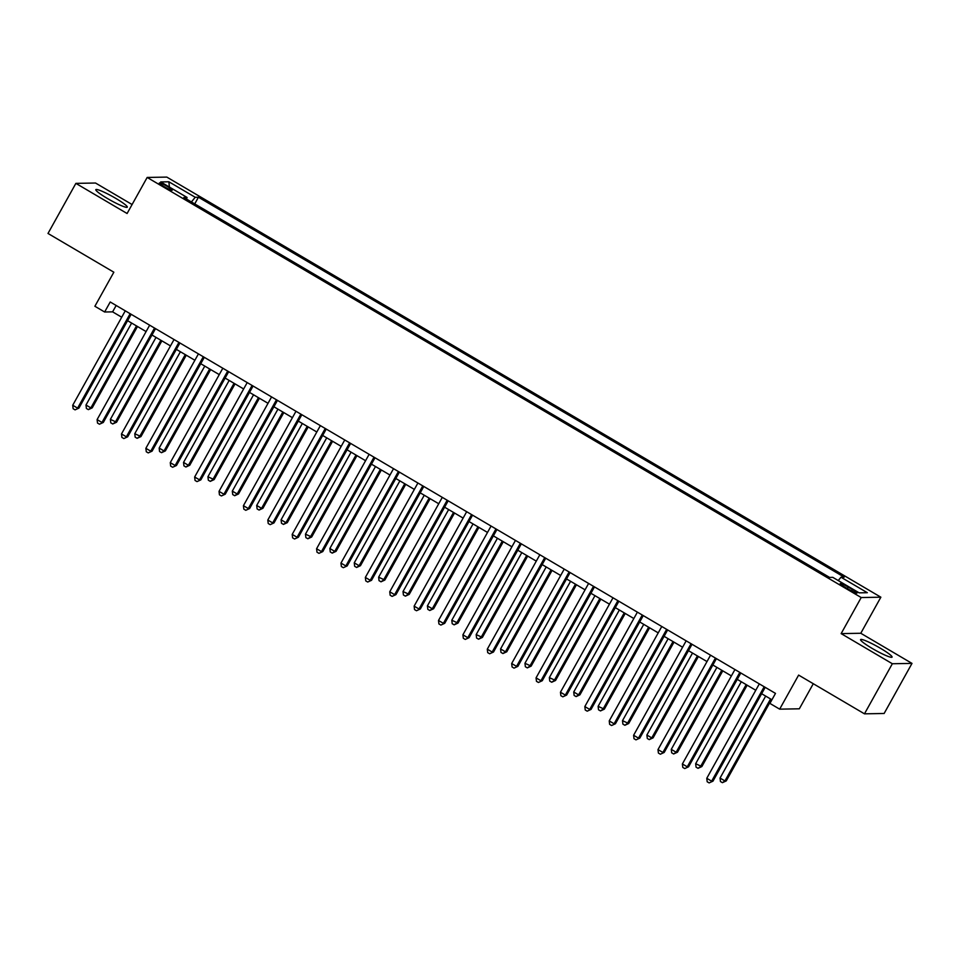 <?xml version="1.0" encoding="UTF-8"?>
<svg xmlns="http://www.w3.org/2000/svg" width="960" height="960" viewBox="0 0 960 960"><rect width="100%" height="100%" fill="white"/><g stroke="black" fill="none" stroke-linecap="round" stroke-linejoin="round"><path stroke-width="1.44" d="M107.412 198.48A18.012 2.124 29.1 0 0 127.296 207.168A18.012 2.124 29.1 0 0 115.692 198.336A18.012 2.124 29.1 0 0 95.82 189.648A18.012 2.124 29.1 0 0 107.412 198.48M872.184 648.432A18.012 2.124 29.1 0 0 892.056 657.12A18.012 2.124 29.1 0 0 880.464 648.288A18.012 2.124 29.1 0 0 860.592 639.6A18.012 2.124 29.1 0 0 872.184 648.432M164.1 186.6A7.392 0.876 29.1 0 0 172.26 190.164A7.392 0.876 29.1 0 0 167.496 186.54A7.392 0.876 29.1 0 0 159.348 182.976A7.392 0.876 29.1 0 0 164.1 186.6M132.084 204.528L95.532 183.024L75.876 183.372L48 233.46L113.844 272.208L94.884 306.264L104.64 312L112.608 311.856L121.716 317.22M880.86 597.192L166.812 177.096L147.168 177.444L861.204 597.54L880.86 597.192L860.784 633.264L841.14 633.612L892.344 663.744L912 663.396L860.784 633.264M912 663.396L884.124 713.484L864.468 713.832L798.624 675.096L779.664 709.152L799.32 708.804L813.288 683.712M892.344 663.744L864.468 713.832M779.664 709.152L769.908 703.416L775.488 693.396L110.22 301.98L104.64 312M852.42 589.548L848.124 587.016A7.164 0.84 29.1 0 0 840.228 583.56A7.164 0.84 29.1 0 0 844.836 587.076L849.132 589.596A7.164 0.84 29.1 0 0 857.028 593.052A7.164 0.84 29.1 0 0 852.42 589.548L851.616 590.988M838.248 580.56L840.984 577.212L844.2 577.152L198.432 197.22L194.724 203.892M840.984 577.212L867.324 592.704L859.14 592.848L832.8 577.356L829.596 577.416L183.828 197.484L187.044 197.424L160.704 181.932L168.888 181.788L195.216 197.28L198.432 197.22M841.14 633.612L861.204 597.54M75.876 183.372L127.092 213.504L147.168 177.444M127.584 320.676L146.1 331.572M151.968 335.016L170.484 345.912M176.352 349.368L194.88 360.264M200.748 363.72L219.264 374.616M225.132 378.06L243.648 388.956M249.516 392.412L268.032 403.308M273.9 406.764L292.428 417.66M298.296 421.104L316.812 432M322.68 435.456L341.196 446.352M347.064 449.808L365.58 460.704M371.448 464.148L389.976 475.044M395.844 478.5L414.36 489.396M420.228 492.852L438.744 503.748M444.612 507.192L463.128 518.088M468.996 521.544L487.512 532.44M493.38 535.884L511.908 546.78M517.776 550.236L536.292 561.132M542.16 564.588L560.676 575.484M566.544 578.928L585.06 589.824M590.928 593.28L609.456 604.176M615.324 607.632L633.84 618.528M639.708 621.972L658.224 632.868M664.092 636.324L682.608 647.22M688.476 650.676L707.004 661.572M712.872 665.016L731.388 675.912M737.256 679.368L755.772 690.264M761.64 693.72L771.936 699.768M116.16 305.484L112.608 311.856M195.216 197.28L191.412 201.948M186.552 199.092L187.044 197.424M168.888 181.788L169.392 187.044M764.196 686.748L711.648 781.176L706.776 778.296L759.324 683.88M765.192 687.336L712.98 781.152L709.128 782.904L707.184 781.764L706.776 778.296M712.98 781.152L709.128 782.904M765.672 696.096L720.048 778.068L724.932 780.936L726.252 780.912L771.54 699.54M726.252 780.912L722.412 782.676L724.932 780.936L770.556 698.964M722.412 782.676L720.456 781.524L720.048 778.068M739.812 672.408L687.264 766.824L682.38 763.956L734.94 669.54M740.808 672.984L688.584 766.8L684.744 768.564L682.8 767.412L682.38 763.956M688.584 766.8L684.744 768.564M715.428 658.056L662.88 752.472L657.996 749.604L710.556 655.188M716.412 658.644L664.2 752.448L660.36 754.212L658.404 753.06L657.996 749.604M664.2 752.448L660.36 754.212M691.044 643.704L638.484 738.132L633.612 735.264L686.16 640.836M692.028 644.292L639.816 738.108L635.976 739.86L634.02 738.72L633.612 735.264M639.816 738.108L635.976 739.86M741.288 681.744L695.664 763.716L701.868 766.56L747.156 685.2M701.868 766.56L698.028 768.324L700.536 766.584L746.172 684.612M698.028 768.324L696.072 767.172L695.664 763.716M716.904 667.392L671.28 749.364L676.152 752.244L677.484 752.22L722.772 670.848M677.484 752.22L673.644 753.972L676.152 752.244L721.776 670.26M673.644 753.972L671.688 752.832L671.28 749.364M692.52 653.052L646.884 735.024L651.768 737.892L653.088 737.868L698.388 656.496M653.088 737.868L649.248 739.632L651.768 737.892L697.392 655.92M649.248 739.632L647.304 738.48L646.884 735.024M666.648 629.364L614.1 723.78L609.228 720.912L661.776 626.496M667.644 629.94L615.432 723.756L611.592 725.52L609.636 724.368L609.228 720.912M615.432 723.756L611.592 725.52M668.124 638.7L622.5 720.672L628.704 723.516L673.992 642.156M628.704 723.516L624.864 725.28L627.384 723.54L673.008 641.568M624.864 725.28L622.908 724.128L622.5 720.672M642.264 615.012L589.716 709.428L584.832 706.56L637.392 612.144M643.26 615.6L591.048 709.404L587.196 711.168L585.252 710.016L584.832 706.56M591.048 709.404L587.196 711.168M643.74 624.348L598.116 706.332L604.32 709.176L649.608 627.804M604.32 709.176L600.48 710.928L602.988 709.2L648.624 627.216M600.48 710.928L598.524 709.788L598.116 706.332M617.88 600.672L565.332 695.088L560.448 692.22L613.008 597.792M618.876 601.248L566.652 695.064L562.812 696.816L560.868 695.676L560.448 692.22M566.652 695.064L562.812 696.816M619.356 610.008L573.732 691.98L578.604 694.848L579.936 694.824L625.224 613.452M579.936 694.824L576.096 696.588L578.604 694.848L624.228 612.876M576.096 696.588L574.14 695.436L573.732 691.98M593.496 586.32L540.936 680.736L536.064 677.868L588.612 583.452M594.48 586.896L542.268 680.712L538.428 682.476L536.472 681.324L536.064 677.868M542.268 680.712L538.428 682.476M594.972 595.656L549.336 677.628L555.552 680.472L600.84 599.112M555.552 680.472L551.7 682.236L554.22 680.496L599.844 598.524M551.7 682.236L549.756 681.084L549.336 677.628M569.112 571.968L516.552 666.384L511.68 663.516L564.228 569.1M570.096 572.556L517.884 666.36L514.044 668.124L512.088 666.972L511.68 663.516M517.884 666.36L514.044 668.124M570.576 581.304L524.952 663.288L531.156 666.132L576.444 584.76M531.156 666.132L527.316 667.884L529.836 666.156L575.46 584.172M527.316 667.884L525.372 666.744L524.952 663.288M544.716 557.628L492.168 652.044L487.296 649.176L539.844 554.748M545.712 558.204L493.5 652.02L489.648 653.772L487.704 652.632L487.296 649.176M493.5 652.02L489.648 653.772M546.192 566.964L500.568 648.936L505.44 651.804L506.772 651.78L552.06 570.408M506.772 651.78L502.932 653.544L505.44 651.804L551.076 569.832M502.932 653.544L500.976 652.392L500.568 648.936M520.332 543.276L467.784 637.692L462.9 634.824L515.46 540.408M521.328 543.852L469.104 637.668L465.264 639.432L463.32 638.28L462.9 634.824M469.104 637.668L465.264 639.432M521.808 552.612L476.184 634.584L482.388 637.428L527.676 556.068M482.388 637.428L478.548 639.192L481.056 637.452L526.68 555.48M478.548 639.192L476.592 638.04L476.184 634.584M495.948 528.924L443.388 623.34L438.516 620.472L491.064 526.056M496.932 529.512L444.72 623.316L440.88 625.08L438.924 623.94L438.516 620.472M444.72 623.316L440.88 625.08M497.424 538.26L451.8 620.244L458.004 623.088L503.292 541.716M458.004 623.088L454.152 624.84L456.672 623.112L502.296 541.128M454.152 624.84L452.208 623.7L451.8 620.244M471.564 514.584L419.004 609L414.132 606.132L466.68 511.704M472.548 515.16L420.336 608.976L416.496 610.74L414.54 609.588L414.132 606.132M420.336 608.976L416.496 610.74M473.04 523.92L427.404 605.892L432.288 608.76L433.608 608.736L478.908 527.364M433.608 608.736L429.768 610.5L432.288 608.76L477.912 526.788M429.768 610.5L427.824 609.348L427.404 605.892M447.168 500.232L394.62 594.648L389.748 591.78L442.296 497.364M448.164 500.82L395.952 594.624L392.1 596.388L390.156 595.236L389.748 591.78M395.952 594.624L392.1 596.388M448.644 509.568L403.02 591.54L409.224 594.384L454.512 513.024M409.224 594.384L405.384 596.148L407.904 594.408L453.528 512.436M405.384 596.148L403.428 595.008L403.02 591.54M422.784 485.88L370.236 580.296L365.352 577.428L417.912 483.012M423.78 486.468L371.556 580.284L367.716 582.036L365.772 580.896L365.352 577.428M371.556 580.284L367.716 582.036M424.26 495.216L378.636 577.2L384.84 580.044L430.128 498.672M384.84 580.044L381 581.808L383.508 580.068L429.144 498.096M381 581.808L379.044 580.656L378.636 577.2M398.4 471.54L345.852 565.956L340.968 563.088L393.528 468.672M399.384 472.116L347.172 565.932L343.332 567.696L341.376 566.544L340.968 563.088M347.172 565.932L343.332 567.696M399.876 480.876L354.252 562.848L359.124 565.716L360.456 565.692L405.744 484.32M360.456 565.692L356.616 567.456L359.124 565.716L404.748 483.744M356.616 567.456L354.66 566.304L354.252 562.848M374.016 457.188L321.456 551.604L316.584 548.736L369.132 454.32M375 457.776L322.788 551.58L318.948 553.344L316.992 552.192L316.584 548.736M322.788 551.58L318.948 553.344M375.492 466.524L329.856 548.496L334.74 551.376L336.06 551.352L381.36 469.98M336.06 551.352L332.22 553.104L334.74 551.376L380.364 469.392M332.22 553.104L330.276 551.964L329.856 548.496M349.62 442.836L297.072 537.264L292.2 534.384L344.748 439.968M350.616 443.424L298.404 537.24L294.564 538.992L292.608 537.852L292.2 534.384M298.404 537.24L294.564 538.992M351.096 452.172L305.472 534.156L311.676 537L356.964 455.628M311.676 537L307.836 538.764L310.356 537.024L355.98 455.052M307.836 538.764L305.88 537.612L305.472 534.156M325.236 428.496L272.688 522.912L267.804 520.044L320.364 425.628M326.232 429.072L274.02 522.888L270.168 524.652L268.224 523.5L267.804 520.044M274.02 522.888L270.168 524.652M326.712 437.832L281.088 519.804L285.96 522.672L287.292 522.648L332.58 441.276M287.292 522.648L283.452 524.412L285.96 522.672L331.596 440.7M283.452 524.412L281.496 523.26L281.088 519.804M300.852 414.144L248.304 508.56L243.42 505.692L295.98 411.276M301.848 414.732L249.624 508.536L245.784 510.3L243.84 509.148L243.42 505.692M249.624 508.536L245.784 510.3M302.328 423.48L256.704 505.452L261.576 508.332L262.908 508.308L308.196 426.936M262.908 508.308L259.068 510.06L261.576 508.332L307.2 426.348M259.068 510.06L257.112 508.92L256.704 505.452M276.468 399.792L223.908 494.22L219.036 491.34L271.584 396.924M277.452 400.38L225.24 494.196L221.4 495.948L219.444 494.808L219.036 491.34M225.24 494.196L221.4 495.948M277.944 409.14L232.308 491.112L237.192 493.98L238.524 493.956L283.812 412.584M238.524 493.956L234.672 495.72L237.192 493.98L282.816 412.008M234.672 495.72L232.728 494.568L232.308 491.112M252.084 385.452L199.524 479.868L194.652 477L247.2 382.584M253.068 386.028L200.856 479.844L197.016 481.608L195.06 480.456L194.652 477M200.856 479.844L197.016 481.608M253.548 394.788L207.924 476.76L214.128 479.604L259.416 398.244M214.128 479.604L210.288 481.368L212.808 479.628L258.432 397.656M210.288 481.368L208.344 480.216L207.924 476.76M227.688 371.1L175.14 465.516L170.268 462.648L222.816 368.232M228.684 371.688L176.472 465.492L172.62 467.256L170.676 466.104L170.268 462.648M176.472 465.492L172.62 467.256M229.164 380.436L183.54 462.408L188.412 465.288L189.744 465.264L235.032 383.892M189.744 465.264L185.904 467.016L188.412 465.288L234.048 383.304M185.904 467.016L183.948 465.876L183.54 462.408M203.304 356.748L150.756 451.176L145.872 448.308L198.432 353.88M204.3 357.336L152.076 451.152L148.236 452.904L146.292 451.764L145.872 448.308M152.076 451.152L148.236 452.904M204.78 366.096L159.156 448.068L164.028 450.936L165.36 450.912L210.648 369.54M165.36 450.912L161.52 452.676L164.028 450.936L209.652 368.964M161.52 452.676L159.564 451.524L159.156 448.068M178.92 342.408L126.36 436.824L121.488 433.956L174.036 339.54M179.904 342.984L127.692 436.8L123.852 438.564L121.896 437.412L121.488 433.956M127.692 436.8L123.852 438.564M180.396 351.744L134.772 433.716L140.976 436.56L186.264 355.2M140.976 436.56L137.124 438.324L139.644 436.584L185.268 354.612M137.124 438.324L135.18 437.172L134.772 433.716M154.536 328.056L101.976 422.472L97.104 419.604L149.652 325.188M155.52 328.644L103.308 422.448L99.468 424.212L97.512 423.06L97.104 419.604M103.308 422.448L99.468 424.212M156.012 337.392L110.376 419.376L116.58 422.22L161.88 340.848M116.58 422.22L112.74 423.972L115.26 422.244L160.884 340.26M112.74 423.972L110.796 422.832L110.376 419.376M130.14 313.716L77.592 408.132L72.72 405.264L125.268 310.836M131.136 314.292L78.924 408.108L75.072 409.86L73.128 408.72L72.72 405.264M78.924 408.108L75.072 409.86M131.616 323.052L85.992 405.024L90.876 407.892L92.196 407.868L137.484 326.496M92.196 407.868L88.356 409.632L90.876 407.892L136.5 325.92M88.356 409.632L86.4 408.48L85.992 405.024M847.296 588.516L848.124 587.016"/></g></svg>
